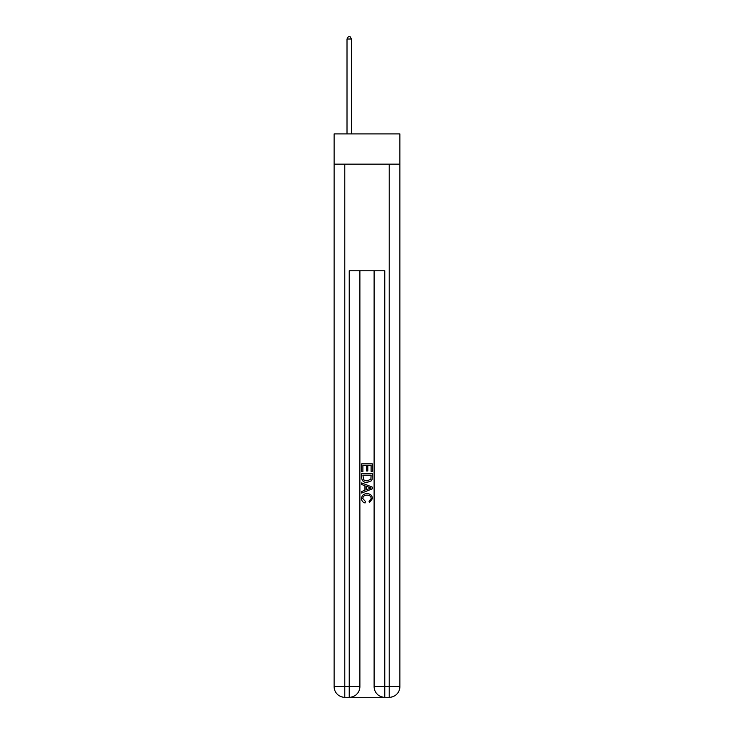 <?xml version="1.0" encoding="UTF-8"?>
<svg xmlns="http://www.w3.org/2000/svg" width="734" height="734" viewBox="0 0 734 734"><rect width="100%" height="100%" fill="white"/><g stroke="black" fill="none" stroke-linecap="round" stroke-linejoin="round"><path stroke-width="1.1" d="M399.883 164.132L399.883 133.918L334.117 133.918L334.117 164.132L399.883 164.132L399.883 686.639L389.213 686.639L389.213 164.132M350.026 697.3L383.974 697.3M384.772 697.3L384.772 686.639L374.111 686.639A10.661 10.661 0 0 0 384.772 697.3L389.213 697.3L389.213 686.639L384.772 686.639L384.772 270.763L349.228 270.763L349.228 686.639L334.117 686.639L334.117 164.132M359.889 270.763L359.889 686.639A10.661 10.661 0 0 1 349.228 697.3L344.787 697.3A10.661 10.661 0 0 1 334.117 686.639M374.111 686.639L374.111 270.763M389.213 697.3A10.661 10.661 0 0 0 399.883 686.639M361.669 471.659L361.669 463.87L372.331 463.87L372.331 471.384L371.101 471.384L371.101 465.374L367.817 465.374L367.817 470.971L366.587 470.971L366.587 465.374L362.899 465.374L362.899 471.659L361.669 471.659M361.669 477.531L361.669 473.705L372.331 473.705L372.175 479.238L371.413 480.788L367.055 482.458C363.651 482.477 361.853 480.825 361.669 477.531M362.899 475.21L363.651 479.926L367.083 480.954L370.881 479.137L371.101 475.21L362.899 475.21M361.669 484.513L361.669 482.917L372.331 487.147L372.331 488.844L361.669 493.074L361.669 491.486L364.945 490.266L364.945 485.724L361.669 484.513M369.129 487.266L366.183 486.174L366.183 489.817L371.101 488L369.129 487.266M362.761 498.469L365.431 501.46L365.082 502.964C362.825 502.377 361.642 500.927 361.532 498.615C361.816 495.34 363.669 493.688 367.083 493.67C370.358 493.743 372.156 495.377 372.468 498.579L369.367 502.689L369.046 501.184L371.239 498.505C370.927 496.202 369.541 495.092 367.083 495.175C364.587 495.046 363.147 496.138 362.761 498.469M351.448 133.918L351.448 39.012L347.008 39.012L347.008 133.918M347.008 39.012L348.338 36.7L350.118 36.7L351.448 39.012M344.787 164.132L344.787 697.3M359.889 686.639L349.228 686.639L349.228 697.3"/></g></svg>
